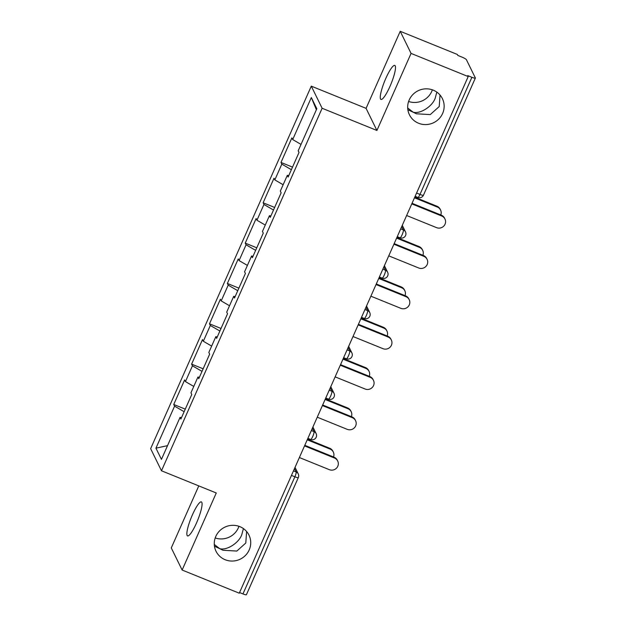 <?xml version="1.0" encoding="UTF-8"?>
<svg xmlns="http://www.w3.org/2000/svg" width="626" height="626" viewBox="0 0 626 626"><rect width="100%" height="100%" fill="white"/><g stroke="black" fill="none" stroke-linecap="round" stroke-linejoin="round"><path stroke-width="0.94" d="M436.831 92.116L435.172 98.298C432.198 106.6 420.093 114.245 413.16 112.203L416.392 113.791L430.258 114.589L439.217 106.545L440.023 95.027M408.622 101.475A18.35 17.763 153.9 0 0 432.37 89.831M418.583 123.252A18.35 17.763 153.9 0 0 438.998 118.83A18.35 17.763 153.9 0 0 442.394 98.626A18.35 17.763 153.9 0 0 433.247 90.16A18.35 17.763 153.9 0 0 412.831 94.581A18.35 17.763 153.9 0 0 409.435 114.785A18.35 17.763 153.9 0 0 418.583 123.252M243.412 528.587L241.753 534.768C238.78 543.071 226.675 550.723 219.742 548.673L222.973 550.262L236.839 551.06L245.799 543.016L246.605 531.497M215.203 537.945A18.35 17.763 153.9 0 0 238.952 526.302M225.164 559.73A18.35 17.763 153.9 0 0 245.58 555.301A18.35 17.763 153.9 0 0 248.976 535.105A18.35 17.763 153.9 0 0 239.828 526.63A18.35 17.763 153.9 0 0 219.413 531.059A18.35 17.763 153.9 0 0 216.025 551.256A18.35 17.763 153.9 0 0 225.164 559.73M192.44 514.783A18.35 3.474 112.1 0 1 201.361 501.903A18.35 3.474 112.1 0 1 196.486 523.031A18.35 3.474 112.1 0 1 187.573 535.911A18.35 3.474 112.1 0 1 192.44 514.783M385.859 78.305A18.35 3.474 112.1 0 1 394.779 65.425A18.35 3.474 112.1 0 1 389.904 86.56A18.35 3.474 112.1 0 1 380.991 99.44A18.35 3.474 112.1 0 1 385.859 78.305M198.778 485.893L171.281 547.93L182.127 570.036L239.265 593.198L468.201 76.568L411.063 53.406L400.225 31.3L366.077 108.353L311.286 86.145L150.639 448.67L161.477 470.775L322.124 108.259L311.286 86.145M400.225 31.3L457.363 54.462L457.833 55.424L462.011 57.122A4.304 0.704 23.9 0 1 466.401 59.673L475.337 77.914A4.304 0.704 23.9 0 1 475.361 78.07L423.45 195.202A4.304 0.704 23.9 0 1 419.991 194.428L471.902 77.295L467.724 75.605L468.201 76.568M167.525 445.649L155.944 448.169L161.445 459.382L180.061 417.362L180.883 419.037L191.775 394.474L190.953 392.799L197.941 377.024L199.389 377.29M155.944 448.169L174.568 406.149L173.746 404.474L185.273 409.146M193.77 386.43L185.452 381.586L184.631 379.912L173.746 404.474M185.452 381.586L192.44 365.811L191.619 364.136L203.145 368.808M211.651 346.092L203.325 341.248L202.503 339.574L191.619 364.136M203.325 341.248L210.32 325.473L209.499 323.798L221.025 328.47M229.523 305.754L221.205 300.91L220.383 299.236L209.499 323.798M221.205 300.91L228.193 285.135L227.371 283.461L238.897 288.132M247.403 265.416L239.077 260.572L238.256 258.898L227.371 283.461M239.077 260.572L246.065 244.797L245.243 243.123L256.77 247.794M265.275 225.078L256.95 220.235L256.128 218.56L245.243 243.123M256.95 220.235L263.945 204.459L263.123 202.785L274.65 207.456M283.148 184.74L274.83 179.897L274.008 178.222L263.123 202.785M274.83 179.897L281.817 164.122L280.996 162.447L292.522 167.119M301.028 144.403L292.702 139.559L291.88 137.884L280.996 162.447M292.702 139.559L311.325 97.539L316.819 108.752L298.203 150.772L299.025 152.447L288.14 177.017L287.318 175.335L280.323 191.11L281.144 192.785L270.26 217.355L269.438 215.673L262.45 231.448L263.272 233.122L252.388 257.693L251.566 256.011L244.578 271.786L245.4 273.46L234.515 298.031L233.694 296.348L226.698 312.124L227.52 313.798L216.635 338.361L215.814 336.686L208.826 352.461L209.647 354.136L198.763 378.699L197.941 377.024M202.01 371.375L192.44 365.811M219.882 331.037L210.32 325.473M215.814 336.686L217.261 336.952M237.755 290.699L228.193 285.135M233.694 296.348L235.141 296.614M255.635 250.361L246.065 244.797M251.566 256.011L253.014 256.277M273.507 210.031L263.945 204.459M269.438 215.673L270.886 215.939M291.38 169.693L281.817 164.122M287.318 175.335L288.766 175.601M471.902 77.295A4.304 0.704 23.9 0 0 475.361 78.07M316.388 109.738L311.325 97.539M242.958 593.925L294.869 476.793A4.304 0.704 -156.1 0 0 298.328 477.568L246.417 594.7A4.304 0.704 -156.1 0 1 242.958 593.925L239.555 592.54M182.127 570.036L216.267 492.983L161.477 470.775M366.077 108.353L376.915 130.466L411.063 53.406M376.915 130.466L322.124 108.259M184.13 411.712L174.568 406.149M180.061 417.362L181.517 417.628M407.87 109.73L413.16 112.203L407.698 107.985M214.452 546.201L219.742 548.673L214.28 544.456M406.634 215.508L436.588 227.653A6.448 6.244 153.9 0 0 444.961 218.998A6.448 6.244 153.9 0 0 441.745 216.017L441.338 215.18A6.448 6.244 -26.1 0 1 444.554 218.153L444.961 218.998M412.041 203.301L441.338 215.18M411.791 203.873L441.745 216.017M437.355 207.057L436.948 206.22A6.448 6.244 -26.1 0 1 440.156 209.194L440.571 210.039A6.448 6.244 153.9 0 0 437.355 207.057L414.482 197.785M440.774 214.953A6.448 6.244 153.9 0 0 440.571 210.039M436.948 206.22L414.733 197.213M388.754 255.846L418.716 267.991A6.448 6.244 153.9 0 0 427.088 259.328A6.448 6.244 153.9 0 0 423.872 256.355L423.458 255.518A6.448 6.244 -26.1 0 1 426.674 258.491L427.088 259.328M394.161 243.639L423.458 255.518M393.91 244.21L423.872 256.355M370.882 296.184L400.843 308.328A6.448 6.244 153.9 0 0 409.208 299.666A6.448 6.244 153.9 0 0 406 296.693L405.585 295.855A6.448 6.244 -26.1 0 1 408.801 298.829L409.208 299.666M376.289 283.977L405.585 295.855M376.038 284.548L406 296.693M353.009 336.522L382.963 348.666A6.448 6.244 153.9 0 0 391.336 340.004A6.448 6.244 153.9 0 0 388.12 337.031L387.713 336.193A6.448 6.244 -26.1 0 1 390.929 339.167L391.336 340.004M358.416 324.315L387.713 336.193M358.158 324.886L388.12 337.031M335.129 376.86L365.091 389.004A6.448 6.244 153.9 0 0 373.464 380.342A6.448 6.244 153.9 0 0 370.248 377.368L369.833 376.531A6.448 6.244 -26.1 0 1 373.049 379.505L373.464 380.342M340.536 364.653L369.833 376.531M340.286 365.224L370.248 377.368M317.257 417.198L347.219 429.342A6.448 6.244 153.9 0 0 355.584 420.68A6.448 6.244 153.9 0 0 352.375 417.706L351.961 416.869A6.448 6.244 -26.1 0 1 355.177 419.843L355.584 420.68M322.664 404.991L351.961 416.869M322.413 405.562L352.375 417.706M419.483 247.395L419.068 246.558A6.448 6.244 -26.1 0 1 422.284 249.531L422.691 250.369A6.448 6.244 153.9 0 0 419.483 247.395L396.61 238.123M422.894 255.291A6.448 6.244 153.9 0 0 422.691 250.369M419.068 246.558L396.861 237.551M401.602 287.733L401.196 286.896A6.448 6.244 -26.1 0 1 404.412 289.869L404.819 290.707A6.448 6.244 153.9 0 0 401.602 287.733L378.738 278.46M405.022 295.628A6.448 6.244 153.9 0 0 404.819 290.707M401.196 286.896L378.988 277.889M383.73 328.071L383.315 327.234A6.448 6.244 -26.1 0 1 386.532 330.207L386.946 331.044A6.448 6.244 153.9 0 0 383.73 328.071L360.858 318.798M387.15 335.959A6.448 6.244 153.9 0 0 386.946 331.044M383.315 327.234L361.108 318.227M365.858 368.409L365.443 367.572A6.448 6.244 -26.1 0 1 368.659 370.545L369.066 371.382A6.448 6.244 153.9 0 0 365.858 368.409L342.985 359.136M369.27 376.296A6.448 6.244 153.9 0 0 369.066 371.382M365.443 367.572L343.236 358.565M347.978 408.747L347.571 407.909A6.448 6.244 -26.1 0 1 350.779 410.883L351.194 411.72A6.448 6.244 153.9 0 0 347.978 408.747L325.105 399.474M351.397 416.634A6.448 6.244 153.9 0 0 351.194 411.72M347.571 407.909L325.363 398.903M299.377 457.536L329.339 469.68A6.448 6.244 153.9 0 0 337.711 461.018A6.448 6.244 153.9 0 0 334.495 458.044L334.088 457.207A6.448 6.244 -26.1 0 1 337.297 460.18L337.711 461.018M304.792 445.329L334.088 457.207M304.533 445.9L334.495 458.044M330.105 449.085L329.691 448.247A6.448 6.244 -26.1 0 1 332.907 451.221L333.322 452.058A6.448 6.244 153.9 0 0 330.105 449.085L307.233 439.812M333.525 456.972A6.448 6.244 153.9 0 0 333.322 452.058M329.691 448.247L307.483 439.241M416.587 193.043L419.991 194.428A4.304 0.814 112.1 0 1 417.902 197.448A4.304 4.304 0 0 0 423.45 195.202M293.469 470.869L296.114 471.941A4.304 0.814 -67.9 0 1 294.869 476.793L291.458 475.408M400.718 228.85L403.363 229.922L401.728 226.581M405.507 231.902A4.304 4.163 153.9 0 0 403.363 229.922A4.304 0.814 -67.9 0 1 402.119 234.766A4.304 0.814 112.1 0 1 400.03 237.786A4.304 4.304 0 0 0 405.507 231.902L402.283 225.329M382.846 269.188L385.491 270.26L383.848 266.919M364.966 309.526L367.611 310.598L365.975 307.256M347.094 349.864L349.738 350.936L348.103 347.587M329.221 390.201L331.866 391.273L330.223 387.924M311.341 430.539L313.986 431.611L312.351 428.262M295.034 467.348L298.258 473.929A4.304 4.163 153.9 0 0 296.114 471.941L294.478 468.6M387.635 272.24A4.304 4.163 153.9 0 0 385.491 270.26A4.304 0.814 -67.9 0 1 384.247 275.104A4.304 0.814 112.1 0 1 382.157 278.124A4.304 4.304 0 0 0 387.635 272.24L384.403 265.659M369.755 312.577A4.304 4.163 153.9 0 0 367.611 310.598A4.304 0.814 -67.9 0 1 366.366 315.441A4.304 0.814 112.1 0 1 364.277 318.462A4.304 4.304 0 0 0 369.755 312.577L366.531 305.997M351.882 352.915A4.304 4.163 153.9 0 0 349.738 350.936A4.304 0.814 -67.9 0 1 348.494 355.779A4.304 0.814 112.1 0 1 346.405 358.8A4.304 4.304 0 0 0 351.882 352.915L348.659 346.334M334.01 393.253A4.304 4.163 153.9 0 0 331.866 391.273A4.304 0.814 -67.9 0 1 330.622 396.117A4.304 0.814 112.1 0 1 328.533 399.138A4.304 4.304 0 0 0 334.01 393.253L330.778 386.672M316.13 433.591A4.304 4.163 153.9 0 0 313.986 431.611A4.304 0.814 -67.9 0 1 312.742 436.455A4.304 0.814 112.1 0 1 310.652 439.475A4.304 4.304 0 0 0 316.13 433.591L312.906 427.01M415.132 196.321L417.902 197.448M397.26 236.659L400.03 237.786M379.379 276.997L382.157 278.124M361.507 317.335L364.277 318.462M343.635 357.673L346.405 358.8M325.755 398.011L328.533 399.138M307.882 438.349L310.652 439.475M298.328 477.568A4.304 4.304 0 0 0 298.258 473.929"/></g></svg>
